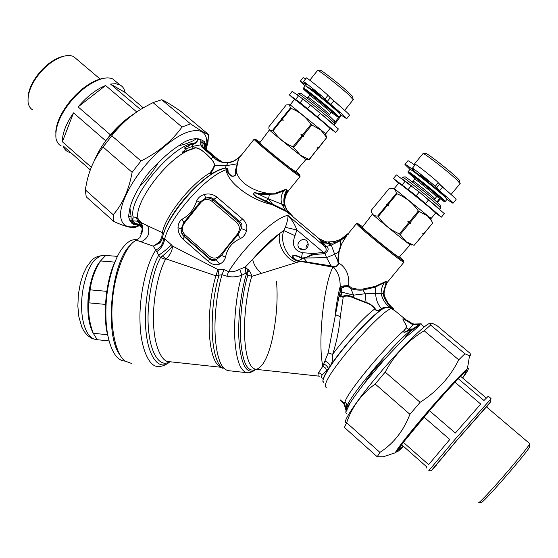 <?xml version="1.0" encoding="UTF-8"?>
<svg xmlns="http://www.w3.org/2000/svg" width="558" height="558" viewBox="0 0 558 558"><rect width="100%" height="100%" fill="white"/><g stroke="black" fill="none" stroke-linecap="round" stroke-linejoin="round"><path stroke-width="0.84" d="M317.502 116.908L335.651 132.379L330.099 128.438L325.063 123.855C314.552 114.934 292.448 97.28 294.464 99.457L289.372 94.888L300.162 102.672L317.502 116.908L320.383 113.316L338.385 128.982M289.435 94.811L292.162 91.379L303.05 99.052L320.383 113.316M296.633 100.845L296.396 100.586C294.533 98.334 328.55 125.962 328.648 126.715L328.313 126.596M305.184 85.89L300.323 81.126L306.635 85.06L303.419 81.67C302.408 80.01 322.126 95.885 325.035 99.024L330.88 104.527C340.519 112.597 345.793 117.313 346.699 118.673L340.924 114.997M303.475 81.601L306.328 78.022C305.359 76.3 325.091 92.175 327.964 95.369L333.768 100.928C343.393 109.019 348.645 113.762 349.524 115.164L349.399 115.318M308.176 87.725L307.618 87.055C306.14 84.69 334.974 107.896 338.901 112.172L339.417 112.793L338.58 112.479M312.068 89.085L320.104 95.53L312.068 89.085L312.375 88.694M338.734 117.243L334.64 122.746M334.235 124.957L341.329 115.297M300.427 80.987L303.12 77.611L305.651 78.866M119.621 354.497C104.2 334.019 111.419 261.89 130.433 245.067M136.836 239.745L134.903 239.598C131.555 239.849 128.368 241.544 125.341 244.669L122.111 248.519C114.613 258.403 107.561 280.744 106.173 302.715C104.932 324.428 107.492 341.147 113.839 352.858C117.131 358.264 120.863 361.005 125.048 361.082M115.206 261.304C105.343 281.518 102.721 317.969 107.861 335.714M117.438 256.373L105.685 255.431L100.363 261.123C94.693 270.33 91.296 279.907 90.159 289.839L88.855 302.848C87.983 312.905 89.44 323.047 93.242 333.272L97.273 339.717L109.075 340.945M114.829 262.12L100.475 260.942M106.752 291.346L90.159 289.839M94.672 272.262C88.485 286.359 86.915 308.888 89.81 321.129M105.455 304.41L88.855 302.848M93.242 333.272L107.631 334.751M100.573 260.802C94.358 268.161 90.236 280.325 88.206 297.295C87.027 312.787 88.743 324.861 93.353 333.524M330.866 112.57L332.666 112.842L329.527 109.696C321.52 102.7 305.212 89.943 309.516 94.1M330.831 112.611L327.874 109.752C321.694 104.367 308.63 94.03 309.697 95.404L308.225 97.245M334.479 120.988L329.959 116.601C320.773 108.657 300.818 92.754 300.664 93.291L300.595 93.298M334.94 123.513L329.827 118.708C319.915 110.156 298.377 92.977 298.258 93.556L300.664 93.291M333.565 124.378L311.057 105.497M302.652 98.864L297.672 95.188M329.262 120.702L313.191 107.324M325.23 133.383L290.209 104.869M290.411 107.924L290.934 108.336C299.248 111.551 305.91 116.915 310.918 124.441L320.857 130.07L326.73 137.561L318.437 147.849L317.174 147.717L317.572 148.923L309.069 159.476L300.56 155.312L292.992 146.803C284.692 143.441 278.086 138.042 273.183 130.607L272.674 130.174C269.981 130.97 268.726 130.021 268.9 127.336L268.956 126.673L286.254 104.939L289.365 104.737L290.411 107.924L272.674 130.174M317.174 147.717L317.948 148.337L318.653 148.023L326.73 137.561M281.42 118.735L283.269 120.235L281.727 119.886L273.183 130.607M281.727 119.886L281.211 119.461M283.269 120.235L282.083 118.373M290.934 108.336L282.599 118.791M311.692 125.076L303.273 135.566L303.691 136.815L300.943 134.583L301.627 136.04L292.992 146.803M300.943 134.583L302.499 134.945L310.918 124.441M303.273 135.566L302.499 134.945M303.691 136.815L301.627 136.04M302.394 136.661L293.766 147.424M295.482 171.683L305.93 159.497L300.371 155.312C289.232 146.614 266.815 128.201 269.423 129.861L259.826 142.715C257.092 141.348 278.874 159.455 289.902 167.77L295.552 171.599M317.948 148.337L309.299 159.637L305.951 159.428M352.83 97.245L352.768 96.583L348.687 92.523C340.143 84.642 320.857 69.527 320.055 70.127L317.488 70.552L309.788 80.219M353.228 99.708L348.569 94.616C339.327 86.113 318.465 69.743 317.648 70.399M344.607 110.254L328.913 96.381M341.084 107.15L329.708 97.232M340.889 115.039L336.028 110.219C325.649 101.082 303.392 83.533 305.198 85.981L303.552 88.045M331.745 112.702L338.218 117.299L339.173 117.194L334.27 112.409C323.87 103.307 301.634 85.737 303.475 88.143M338.218 117.299L333.44 112.66C322.496 103.097 299.66 85.144 303.901 89.51L309.781 94.839M436.551 196.723L438.428 197.016L436.21 194.658C428.579 187.9 409.621 173.14 414.427 177.758M436.516 196.772L434.361 194.609C428.488 189.42 413.471 177.583 414.573 179.062L413.032 180.931M440.269 205.393L437.067 202.129C428.328 194.47 405.561 176.391 405.185 176.858L405.122 176.865M440.75 207.994L437.04 204.388C427.602 196.158 403.029 176.621 402.688 177.13L405.185 176.858M439.202 208.762L419.846 192.51M410.793 185.319L402.199 178.874M434.424 204.716L421.932 194.317M435.652 213.03L431.976 209.606C421.974 201.033 396.571 180.806 398.698 183.15L393.46 178.469L416.233 195.719L441.448 217.118L435.638 213.044M430.483 218.066L394.387 188.674L392.965 188.458L389.47 188.13L380.919 198.55L380.835 199.387L380.033 199.638L371.265 210.324C371.635 214.265 373.776 216.169 377.675 216.037L386.673 205.1L386.75 204.228L387.587 203.984L396.361 193.312C395.859 190.606 394.722 188.988 392.965 188.458M396.361 193.312L396.982 193.8C405.847 197.337 412.969 203.077 418.361 211.029L427.588 216.009L431.362 220.543L432.701 222.97L423.968 233.481L422.762 233.418L423.055 234.576L414.106 245.346L406.21 241.788L399.465 233.865C390.607 230.168 383.548 224.393 378.275 216.539L377.675 216.037M422.762 233.418L424.094 233.579L432.701 222.97M386.75 204.228L388.919 205.993L387.28 205.595L378.275 216.539M387.28 205.595L386.673 205.1M388.919 205.993L387.587 203.984M396.982 193.8L388.201 204.479M419.128 211.656L410.256 222.377L410.569 223.563L407.828 221.338L408.561 222.872L399.465 233.865M407.828 221.338L409.481 221.749L418.361 211.029M410.256 222.377L409.481 221.749M410.569 223.563L408.561 222.872M409.328 223.493L400.232 234.486M399.179 257.217L410.123 244.836L406.001 241.774C395.322 233.495 369.626 212.34 372.43 214.098M423.215 233.781L423.187 234.674L414.106 245.346M399.096 257.308L394.938 254.455C384.343 246.58 359.394 225.753 362.344 227.19L372.388 214.153M459.653 181.085L459.59 180.367L456.765 177.493C448.667 169.841 426.675 152.711 425.545 153.269L425.419 153.283M460.064 183.624L456.744 179.732C447.99 171.487 424.192 152.934 423.041 153.541L413.959 164.568M450.92 194.337L438.853 183.547M414.936 165.126L414.113 164.68M447.056 190.962L439.306 184.154M447.035 199.318L443.526 195.677C433.685 186.874 408.086 166.779 409.97 169.423L408.254 171.515M437.437 196.862L444.231 201.626L445.298 201.41L441.671 197.909C431.808 189.141 406.238 169.032 408.163 171.627M444.231 201.626L440.757 198.125C430.364 188.904 403.922 168.223 408.609 173.05L414.706 178.532M129.784 220.368L131.067 220.25L131.109 216.469L129.923 207.96L128.507 216.448L129.833 220.473L131.848 223.27L133.139 216.957L136.054 217.32L138.154 218.834L141.934 223.772L141.132 224.33C141.648 226.848 142.032 225.299 142.095 229.98L140.958 233.411M129.923 207.96C131.528 201.605 134.792 194.442 139.702 186.47C144.208 177.772 150.325 169.967 158.053 163.076C165.042 155.87 171.955 150.095 178.797 145.729C185.151 140.867 191.031 138.558 196.437 138.816L198.257 138.837L197.832 139.402C196.521 142.743 195.544 142.409 194.414 143.057L194.491 143.65L192.308 144.808C190.669 144.494 189.099 145.192 187.607 146.907C185.5 146.384 183.157 149.404 186.498 148.309L187.083 148.379L186.574 148.853L182.236 152.215L193.305 148.351C198.013 145.345 207.074 154.503 211.07 158.807C213.282 161.213 214.481 163.431 214.663 165.461C214.105 167.728 212.765 170.35 210.631 173.329C210.192 174.187 210.847 174.103 212.598 173.071L219.35 169.688L225.279 167.867L227.741 168.739L228.089 170.155C227.706 172.248 229.024 174.194 232.051 176.007C236.927 176.607 235.343 171.78 235.504 170.246L237.792 161.939C237.834 159.965 238.81 157.977 240.721 155.982M197.832 139.402L200.064 139.361L198.257 138.837M200.064 139.361L201.982 140.177L201.884 142.416L200.713 141.732L203.823 143.636L204.284 143.72L203.837 143.504L203.97 141.3L201.982 140.177M204.514 141.871L204.821 143.573L203.97 141.3M204.779 142.395L205.86 144.843L206.021 147.877M138.879 225.334L133.781 224.504L131.848 223.27M133.118 222.307L132.413 220.808L132.783 220.815L134.792 223.291L132.609 223.165L133.118 222.307L132.365 222.321L131.067 220.25L129.833 220.473M132.037 223.437L132.609 223.165L132.037 223.061M196.437 138.816C191.75 141.844 185.87 144.152 178.797 145.729M139.702 186.47C146.789 179.571 152.906 171.773 158.053 163.076M141.83 226.75L137.77 221.233L132.783 220.815L133.139 216.957C127.824 198.474 172.38 144.599 194.414 143.057L192.28 144.606C190.676 144.027 189.204 144.682 187.858 146.587C186.518 146.217 182.745 148.379 185.905 148.686L186.498 148.309M133.425 216.957L136.18 217.404L137.77 221.233L141.488 223.646C140.762 223.012 140.867 224.023 141.809 226.674M135.915 217.341L138.154 218.834C133.167 204.653 164.331 161.422 187.718 150.73L187.383 150.36M137.847 218.631C138.091 219.685 139.054 220.926 140.721 222.37L141.934 223.772M142.011 228.187L141.934 227.518C141.007 225.488 139.43 224.267 137.198 223.863L134.813 223.305L132.274 223.625M141.851 227.831L138.893 225.048L134.22 223.653M138.335 225.334L137.17 224.469L132.441 223.744M132.358 223.688L132.769 223.765M136.257 224.225L132.937 223.772M138.175 225.327L135.336 224.379L137.938 224.693M139.374 225.299L138.517 225.355M141.488 223.646L141.634 223.884C143.26 227.127 143.19 230.433 141.432 233.788L139.932 237.562L134.45 241.3C124.532 247.898 114.132 275.68 112.402 301.822C110.1 326.814 115.666 354.476 124.957 361.012L131.562 363.453M141.432 233.788L140.86 233.439M205.972 149.077L205.567 143.922M201.884 142.416L202.177 145.31L203.335 147.235L205.274 148.288L204.263 146.454L203.837 143.504M204.263 146.454L205.407 148.456L204.451 147.926L216.169 157.768L205.839 148.937M200.845 139.688L200.699 144.843L202.045 147.277L204.305 147.765M204.877 142.562L204.633 146.928M204.905 143.364L204.932 147.703M204.361 141.641L204.674 147.117M204.542 146.635L204.409 141.704M187.083 148.379L192.203 146.461L193.584 148.651C197.846 145.464 206.837 154.273 210.966 158.786C213.198 161.164 214.321 163.341 214.328 165.308C213.637 167.567 212.186 170.113 209.954 172.959C210.178 174.312 211.356 174.333 213.498 173.036L212.598 173.071M186.379 148.561L182.333 152.432L193.584 148.651M198.543 138.879L197.916 139.709C196.674 142.981 195.551 143.239 194.491 143.65M216.016 157.649L213.637 156.31C211.608 155.033 208.225 152.062 203.489 147.403L213.77 156.373L222.44 162.12M202.177 145.31L200.699 144.85L192.203 146.461L192.28 144.606M216.316 158.374L214.321 156.777M202.986 140.637L202.854 143.092M140.721 222.37L147.696 225.816C150.346 233.181 148.114 238.524 141.007 241.837L136.271 240.086M202.045 147.277L213.24 156.924C216.881 161.053 221.812 163.006 228.02 162.803L228.243 162.776C232.288 162.148 235.727 160.502 238.559 157.858L241.726 154.789M238.691 157.712L237.91 161.869C237.966 159.727 239.117 157.53 241.349 155.263L254.036 139.319M210.631 173.329L209.954 172.959C190.78 183.938 165.496 215.765 162.343 232.679L147.696 225.816M228.641 162.552L228.02 162.803M287.579 192.189L288.249 191.031L286.77 191.436C284.308 195.872 283.61 200.538 284.671 205.449L286.798 210.01L291.89 215.374M287.921 191.666L288.346 191.038L287.977 190.69L287.628 191.338C285.033 195.433 284.071 199.869 284.754 204.653L286.965 210.094L291.534 215.046M287.977 190.69L286.77 191.436L286.352 190.627C284.092 194.93 283.373 199.513 284.182 204.368L286.624 209.927L292.029 215.507M163.348 234.611L162.343 232.679L161.771 237.178L159.274 242.186L159.818 242.946L153.269 246.155L141.007 241.837M161.987 239.933L159.818 242.946L162.413 238.643L163.459 238.524C163.348 243.748 160.788 247.599 155.78 250.075L153.269 246.155L159.274 242.186M161.771 237.178L162.552 237.854M285.047 205.407L284.754 204.653M287.196 190.766L286.826 190.048L286.352 190.627C286.47 189.441 285.682 189.483 283.987 190.752C281.086 194.693 280.381 199.185 281.867 204.235L285.522 210.443L292.19 215.73M284.182 204.368L281.867 204.235L268.538 198.885L269.409 194.247L268.084 194.296C263.655 194.784 259.261 194.303 254.901 192.866C251.4 192.998 256.241 197.058 258.117 197.372L265.699 200.915L268.538 198.885L272.471 204.047L285.522 210.443L285.752 211.189L290.334 214.6M295.866 171.229C299.388 174.326 300.657 175.651 299.674 175.198C296.549 173.308 288.416 167.065 275.275 156.463C262.63 146.119 255.934 140.323 255.201 139.068L260.112 142.325M169.611 361.71C161.771 362.644 154.336 346.044 153.596 324.079C152.369 302.52 157.914 272.939 165.51 259.428L160.62 257.489L162.441 255.983C167.205 252.244 170.511 248.91 172.373 245.98L171.432 244.864C167.832 248.415 163.592 251.867 158.709 255.236L155.78 250.075C146.559 262.957 139.012 296.486 140.016 321.736C140.372 347.376 149.077 367.541 158.291 366.39C161.429 366.627 164.777 365.497 168.335 363.014C158.988 370.142 148.428 357.336 146.008 331.389C143.267 307.702 149.377 270.965 158.709 255.236L160.62 257.489C151.825 272.827 146.105 307.695 148.623 330.364C150.799 355.062 160.718 367.896 169.59 361.71L221.149 367.297M220.543 255.013L225.544 257.189C224.56 260.474 222.6 262.776 219.65 264.087L216.134 259.665C214.042 261.193 211.81 260.9 209.424 258.779L208.692 257.573L184.433 236.285C182.333 234.374 181.238 231.954 181.141 229.024L183.645 222.754L200.155 201.989L205.728 198.097C208.462 197.637 210.973 198.299 213.254 200.092L237.882 221.198C239.961 223.095 241.056 225.537 241.168 228.515L238.196 234.751L229.212 244.788L221.366 255.676L216.134 259.665C213.372 260.084 210.889 259.386 208.692 257.573L209.355 256.192L185.054 234.897C181.706 231.389 181.441 227.538 184.252 223.339L200.768 202.568C204.221 198.878 207.918 198.432 211.859 201.236L236.501 222.37C239.961 225.913 240.247 229.819 237.366 234.081L220.543 255.013C217.034 258.696 213.309 259.086 209.355 256.192M219.65 264.087C215.932 265.489 212.249 264.666 208.587 261.618L209.424 258.779L184.133 236.592L185.054 234.897M200.768 202.568L196.744 200.775C198.132 197.665 200.671 195.558 204.354 194.449L205.728 198.097C208.985 196.925 211.684 197.33 213.826 199.311L211.859 201.236M204.354 194.449C209.055 193.319 213.289 194.247 217.055 197.239L213.826 199.311L239.508 221.31L237.882 221.198L236.501 222.37M285.312 206.844L284.524 205.756L282.439 205.616M286.826 190.048C286.805 189.029 285.863 189.036 284.015 190.069L283.987 190.752L275.436 194.038L269.409 194.247L269.556 193.291L268.245 193.284L268.084 194.296M228.089 170.155L226.074 169.778L226.632 168.788L227.385 170.106C227.169 172.22 228.647 174.263 231.807 176.237C237.401 176.809 236.201 171.292 236.187 169.883C237.094 181.615 253.458 191.645 268.245 193.284C263.781 194.038 259.344 193.807 254.943 192.594L268.538 198.885M284.015 190.069L275.575 193.138L269.556 193.291M299.737 175.882L299.786 176.398C296.57 174.466 288.2 168.042 274.662 157.126C261.625 146.468 254.748 140.49 254.009 139.2L254.106 139.193M235.504 170.246L236.187 169.883L237.91 161.869M220.284 169.625L225.216 168.091L227.741 168.739M164.087 232.33C169.465 213.763 194.868 183.394 213.498 173.036L217.181 171.076M220.082 169.702L219.35 169.688M222.809 367.478L223.095 368.496C217.118 364.841 213.505 353.493 212.263 334.451C211.615 312.661 213.833 292.95 218.938 275.324L215.897 275.812L217.962 269.556L172.373 245.98C172.506 250.528 170.385 254.832 166.005 258.898L162.441 255.983M327.323 242.019L326.012 241.774M325.802 241.712L318.89 238.629L324.512 246.343C326.842 248.784 326.8 250.751 324.379 252.258L313.47 253.527L305.01 258.019L326.618 257.643L334.633 254.246L337.806 260.851L338.441 252.293L340.645 245.611L347.418 234.416L339.85 240.414C336.739 242.353 332.847 243.358 328.181 243.428L329.485 242.207M304.933 257.733L301.543 258.019C299.039 256.262 296.354 255.383 293.487 255.369C289.679 256.729 295.349 259.986 297.944 260.935L333.007 267.108C336.09 267.366 338.036 265.999 338.866 263.006L338.19 263.369L337.723 260.816L334.633 254.246L331.312 245.088L327.56 243.379L328.92 242.186M327.56 243.379L322.001 241.481L323.131 242.716L327.56 243.379M218.938 275.324L216.232 275.192M221.442 367.366C215.011 365.092 211.029 354.546 209.501 335.728C208.071 316.623 211.126 291.199 215.897 275.812L166.005 258.898L165.51 259.428M218.98 275.185L217.962 269.556L223.981 269.598L222.021 274.731L218.98 275.185M217.055 197.239L242.688 219.148L239.508 221.31C242.012 223.298 242.57 225.704 241.168 228.515L246.566 230.642C245.625 234.172 243.623 236.801 240.561 238.531C232.184 242.144 227.176 248.366 225.544 257.189M240.561 238.531L237.366 234.081M208.587 261.618L183.401 239.487L184.133 236.592C181.943 234.695 180.945 232.17 181.141 229.024L178.009 227.608C178.162 223.898 179.516 221.121 182.061 219.266C189.176 215.339 194.072 209.173 196.744 200.775M182.061 219.266L184.252 223.339M286.052 208.818L286.847 210.22M290.516 214.153L290.167 213.847M291.82 215.311L292.218 215.744M291.96 215.604L286.624 209.927L285.11 205.7L282.229 205.163M254.943 192.594C251.198 193.173 256.08 197.365 258.019 197.72L265.594 201.605L265.699 200.915L272.471 204.047L272.66 204.939L285.752 211.189M324.707 242.646L325.746 241.712L319.009 238.768L322.001 241.481L320.787 241.168M320.431 239.347L323.856 241.175M265.594 201.605L271.097 204.326L270.951 203.398M171.432 244.864L164.715 238.726L163.459 238.524M272.66 204.939L271.097 204.326C252.9 200.545 228.069 183.903 226.074 169.778C206.258 176.028 170.441 216.211 164.715 238.726C164.024 244.069 161.325 248.422 156.61 251.777M324.512 246.343L326.402 246.448L331.312 245.088L340.638 240.568L340.896 239.187L348.548 233.167L346.379 235.776L340.638 240.568L340.645 245.611L346.379 235.776M323.424 253.869L323.284 252.244L296.884 229.98C294.819 224.337 291.827 219.489 287.914 215.437L324.177 245.945L326.402 246.455C329.185 248.505 328.641 250.905 324.763 253.646L313.575 254.588L303.998 258.354L307.053 262.037L333.419 266.299C336.188 266.661 337.778 265.685 338.19 263.369M304.312 258.8L303.998 258.354M313.575 254.588L313.47 253.527L302.401 252.697L301.425 258.27C298.711 256.61 296.103 255.745 293.585 255.669C292.134 257.238 293.675 258.926 298.202 260.732L303.14 258.431L301.425 258.27M303.217 258.208L303.991 258.333M307.012 248.031C308.483 246.043 308.588 243.923 307.305 241.67C303.866 236.132 294.687 242.618 299.137 248.073C301.655 250.521 304.277 250.507 307.012 248.031M308.128 243.644C306.509 244.857 305.847 246.601 306.14 248.882M255.662 369.368L253.764 370.812C246.057 373.365 241.196 363.949 239.187 342.563C237.255 321.136 241.154 289.274 246.866 272.771L249.475 270.937L245.283 267.073L239.738 269.263C235.734 271.383 232.03 272.171 228.606 271.627L223.981 269.598M302.401 252.697C293.996 250.521 291.52 244.85 294.98 235.664L296.884 229.98L285.375 227.322C287.363 221.666 288.214 217.704 287.914 215.437C275.715 216.769 244.376 246.155 228.606 271.627L226.89 276.189L222.021 274.731C216.874 291.388 213.686 319.441 215.458 339.613C217.327 359.526 221.805 369.898 228.913 370.721L245.987 372.584M242.688 219.148C246.224 222.398 247.515 226.234 246.566 230.642M183.401 239.487C179.878 236.222 178.079 232.268 178.009 227.608M321.757 242.43L323.124 242.716L326.005 246.092M248.282 269.416L246.796 272.723L241.83 275.233C236.808 277.047 231.828 277.368 226.89 276.189M347.934 234.088L346.909 235.092M337.757 260.795L338.406 260.6L339.027 252.035L334.633 254.246M297.944 260.935L307.053 262.037L306.795 262.365M246.796 272.723L247.919 275.073L251.791 276.356L300.385 261.304M239.738 269.263L241.83 275.233C236.752 291.827 233.411 320.376 234.953 341.001C236.578 361.347 240.798 371.935 247.599 372.758C246.992 372.772 249.963 373.232 253.764 370.812L255.571 369.361M261.318 273.274C256.52 269.096 253.639 264.443 252.676 259.331L245.283 267.073L245.876 272.862M294.98 235.664L283.785 230.545L285.375 227.322M399.521 256.826C403.232 260.133 404.536 261.514 403.427 260.977C400.302 259.1 391.855 252.558 378.08 241.356C365.337 230.859 358.515 224.874 357.601 223.416L362.658 226.785M393.111 308.428L391.981 307.709C388.117 304.277 385.425 300.092 383.925 295.161L383.639 293.717L384.329 295.266C386.129 300.804 389.324 305.421 393.92 309.104L391.981 307.709L393.118 309.439C393.864 310.401 393.376 310.095 391.639 308.518L390.67 307.821C386.987 306.677 383.918 306.949 381.47 308.623L380.563 309.216C379.838 309.99 375.032 311.58 375.408 308.999C373.016 305.791 369.926 303.608 366.132 302.45L353.5 297.414C349.908 295.342 346.302 294.952 342.682 296.263C342.214 297.184 341.677 297.121 341.071 296.061L341.684 291.806L340.533 295.656L341.071 296.061L340.533 295.656C340.234 297.881 338.643 296.64 339.543 294.722L339.878 292.469L339.543 294.722M333.419 266.299L333.007 267.108C337.897 271.3 340.282 277.786 340.171 286.554L344.558 285.801L341.245 288.144L339.696 294.164M341.245 288.144L340.234 289.874L340.087 292.873M380.563 309.216L381.553 309.425C369.947 317.07 342.493 347.271 330.197 366.027C332.254 362.909 333.07 359.031 332.638 354.393C336.683 341.726 339.229 329.136 340.289 316.609L335.219 314.621C336.404 303.803 338.05 294.45 340.171 286.554L340.464 290.041M403.483 261.646L403.839 262.351L387.064 282.648L386.408 282.906L386.269 282.125C386.499 281.176 385.948 281.141 384.601 282.02L375.088 286.442L363.119 288.981C359.178 289.476 355.265 289.072 351.38 287.768L348.694 285.619L348.011 286.491L344.886 286.596L341.273 288.563L341.684 291.806M347.78 286.282L348.297 285.619L344.558 285.801L344.886 286.596M363.119 288.981L362.944 289.993C359.192 290.411 355.174 289.986 350.884 288.716L348.011 286.491M403.839 262.351L403.532 262.211C400.316 260.3 391.618 253.569 377.424 242.026C364.304 231.207 357.28 225.048 356.367 223.542L356.464 223.535M348.283 233.781L348.129 234.653M339.027 252.035L341.14 245.346M348.694 285.619C349.447 275.199 346.176 267.666 338.866 263.006L338.406 260.6M297.288 262.476C286.059 260.154 276.768 244.739 279.76 233.418C271.104 239.612 262.079 248.247 252.676 259.331C262.386 249.51 271.411 240.868 279.76 233.418L283.785 230.545C279.425 242.416 287.579 259.484 300.071 261.765L303.58 261.681M249.475 270.937C251.009 273.497 251.784 275.303 251.791 276.356C246.929 291.45 243.476 318.695 244.725 338.608C246.043 358.25 249.872 368.503 256.213 369.368C262.706 367.338 268.056 357.273 272.262 339.173C276.573 318.583 277.996 299.381 276.538 281.567M386.938 282.85L385.948 283.624L385.78 282.746C386.171 281.532 385.752 281.462 384.532 282.529L375.06 287.224L362.944 289.993L365.204 293.773L381.079 293.299C381.212 288.988 382.363 285.403 384.532 282.529L384.601 282.02M386.408 282.906L383.625 293.564L384.03 293.564C384.106 289.532 385.125 285.926 387.106 282.739L384.525 288.807L384.064 293.731M386.269 282.125L383.186 293.334L381.079 293.299L383.186 293.334M341.852 292.169L353.563 295.133L350.884 288.716L351.38 287.768M375.408 308.999L374.997 308.818C365.936 315.054 343.742 338.88 332.638 354.393L328.16 352.97L339.383 294.38C338.364 296.368 340.54 298.3 340.868 296.005C341.698 297.198 342.5 297.428 343.289 296.696L342.682 296.263M340.129 290.934L341.67 292.085M330.901 266.85L331.215 266.229L326.618 257.643L324.379 252.258M319.546 376.204L319.553 376.204C317.851 376.357 317.565 375.129 318.702 372.514L322.852 366.201C317.593 343.191 323.752 283.708 332.973 267.101L333.37 266.299M353.465 297.888L353.563 295.133L365.204 293.773L366.097 302.806L353.465 297.888C349.678 295.977 346.288 295.58 343.289 296.696L340.289 316.609M383.625 293.564L383.2 293.445L383.639 293.71M381.4 308.672L382.565 308.958L381.553 309.425C378.687 311.008 376.497 310.806 374.997 308.818C372.925 306.063 369.961 304.061 366.097 302.806M322.545 378.171C321.255 377.947 321.143 376.838 322.203 374.837L326.765 370.505L325.384 367.931L322.852 366.201L328.16 352.97M326.765 370.505L330.197 366.027C329.464 363.739 327.727 362.135 324.993 361.221M323.682 381.993C321.854 381.191 323.396 376.838 328.299 368.95C327.79 366.662 326.277 365.044 323.752 364.088M391.639 308.518L390.67 307.821C385.843 304.626 382.662 299.925 381.142 293.71L383.22 293.599L383.513 295.049C384.316 300.092 390.656 307.319 393.118 309.439L392.602 308.846C388.396 305.219 385.369 300.623 383.513 295.056L384.329 295.266L384.078 293.871M384.05 293.571L384.092 294.066M340.157 399.821L341.663 401.418M341.852 401.627C344.14 404.097 345.395 406.154 345.604 407.814L345.73 408.414M344.293 404.683L345.96 410.186M392.086 308.225L392.846 309.027C394.129 310.506 393.697 310.353 391.556 308.567C381.811 309.718 329.82 368.817 325.83 383.374C324.923 385.899 325.147 387.196 326.507 387.266M392.427 308.086L393.92 309.104M390.816 308.128C387.768 307.284 385.048 307.549 382.649 308.916L382.565 308.958C374.941 313.652 355.369 333.531 342.145 350.284C328.955 366.578 320.048 382.049 323.71 382.376M345.974 410.172L345.723 407.089L344.684 404.452L343.379 402.59L340.136 399.8L343.533 402.757C344.432 403.42 344.99 403.246 345.214 402.22L346.56 404.041M420.209 323.821L419.623 323.884L419.463 324.344L420.021 324.282L419.693 325.279L414.559 327.741L419.456 324.351L412.822 324.582L403.05 318.688L412.571 323.752L407.082 320.243M392.846 309.027L407.654 321.171L404.759 319.567L411.909 323.675L405.617 320.083L408.296 321.429L406.942 320.132M411.295 324.031L411.909 323.675L413.129 324.059L412.571 323.752M419.693 325.279L411.379 329.611L407.152 330.768C405.833 331.703 402.332 333.398 404.341 330.859L405.994 327.685C407.724 325.698 402.22 320.166 403.002 318.66L405.457 319.922M407.842 330.929L407.249 330.72M411.379 329.611L407.731 331.013L407.152 330.768L408.868 329.297L406.203 327.853C407.8 325.621 402.311 320.264 403.05 318.688L403.002 318.66M404.341 330.859L403.978 330.636L405.994 327.685M408.296 321.429L407.173 320.299M405.338 319.009L406.154 319.908M346.846 404.48L346.197 409.37M345.214 402.22L346.888 404.536L346.225 409.272M343.372 402.59C344.23 403.204 344.76 402.988 344.97 401.955L345.43 400.714C349.385 389.679 386.624 345.018 403.978 330.636C402.22 333.377 406.266 331.975 407.731 331.013M414.503 324.219L413.136 323.821M413.492 324.686L414.113 324.184L413.164 324.045M346.895 404.815L346.365 408.344M346.56 404.048L346.42 403.594M346.964 406.119L346.936 406.301C350.284 395.162 395.148 341.949 411.748 329.548L414.908 327.679M412.794 328.899L408.868 329.297C410.953 327.455 412.271 325.886 412.822 324.582L413.129 324.059L419.63 323.877L414.336 324.212M405.024 337.695C411.832 332.359 416.421 328.418 418.8 325.886C413.192 328.648 408.595 332.582 405.024 337.695L385.25 358.529C377.152 365.692 370.289 373.846 364.681 383.004C358.529 390.83 353.744 397.408 350.326 402.743L346.804 407.64L345.758 412.188L350.326 402.743M385.25 358.529L364.681 383.004M346.302 413.659L345.758 412.188M424.338 326.932L420.62 323.814L421.402 323.94M420.627 323.814L420.021 324.282M418.8 325.886L419.456 325.488M393.53 178.386L396.382 174.905L419.288 192.022L444.335 213.644M400.937 184.572L400.7 184.307C398.6 181.845 433.699 210.157 434.145 211.252L433.782 211.126M409.949 169.346L404.941 164.464C404.731 163.836 407.194 165.426 412.32 169.227L414.05 170.336L412.348 168.272C411.148 166.368 433.643 184.349 435.135 186.456L439.544 190.85C447.83 197.804 452.364 201.877 453.124 203.07C453.34 203.656 451.317 202.394 447.063 199.283M412.418 168.195L415.41 164.547C414.259 162.58 436.781 180.548 438.225 182.717L442.585 187.174C450.871 194.149 455.377 198.25 456.109 199.478L455.97 199.652M413.032 171.187L412.481 170.532C410.73 167.825 443.484 194.01 445.389 196.814L444.656 196.695M420.46 175.184L428.935 181.943L420.46 175.184L420.767 174.807M439.613 198.495L436.921 202.003M437.472 202.484L440.248 198.969M405.066 164.317L407.877 160.885C407.675 160.237 410.004 161.681 414.859 165.224M70.88 152.752L67.797 151.755L65.983 150.527L64.219 148.449L63.04 145.833L90.326 169.925M62.384 141.781C62.266 133.564 65.977 123.925 73.517 112.862L62.384 141.781L91.338 167.302M78.099 106.885C87.041 96.443 96.206 89.322 105.608 85.52L78.099 106.885L110.435 134.841M73.517 112.862L105.727 140.825M105.608 85.52L136.787 111.998M125.048 92.419L110.526 84.077L115.513 83.714L119.698 84.774C122.627 86.274 124.413 88.827 125.048 92.419L143.294 107.861M140.56 109.528L110.526 84.077M61.22 145.938C58.639 144.682 56.909 142.248 56.03 138.642C54.872 128.375 59.148 116.789 68.857 103.879C78.985 90.87 90.166 82.431 102.407 78.559C106.871 77.569 110.379 77.736 112.939 79.062L116.462 82.033M102.17 78.615L100.712 78.922C80.401 84.244 56.449 112.828 55.779 132.309M32.95 110.031C30.46 108.761 28.849 106.32 28.123 102.7C27.412 94.246 30.662 85.214 37.874 75.595C45.317 65.872 53.91 59.42 63.647 56.225L62.071 56.595C45.965 61.213 29.037 81.531 28.067 97.099M63.647 56.225C67.95 55.207 71.326 55.368 73.789 56.707L76.816 59.281M488.299 396.194L483.974 400.491L458.292 378.736M454.972 382.202L480.731 404.076L455.335 433.057L429.465 410.695M423.982 417.105L449.79 439.502L428.628 464.626L403.427 442.41M429.395 410.632L428.928 410.228M454.393 381.707L454.882 382.125M403.315 442.313L402.82 441.873M423.452 416.638L423.92 417.042M401.049 444.203L401.558 444.649M401.683 444.761L426.8 466.934L426.075 468.225M458.188 378.645L457.693 378.226M460.036 375.799L460.545 376.231M460.664 376.336L486.276 398M490.677 399.207L455.481 438.846L428.642 470.861L431.222 470.722L457.323 439.732L490.907 401.453L486.597 407.012M436.53 464.967L431.222 470.722M436.363 464.821L457.853 439.244L486.43 406.866M529.493 443.415L529.361 444.454C527.791 447.404 513.681 464.668 502.249 477.683C490.81 490.859 478.687 503.672 478.757 502.451L481.401 502.326C482.119 504.258 525.043 455.098 529.64 447.049L529.542 446.17M409.928 414.294L420.118 402.318C437.312 391.27 450.18 377.11 458.732 359.833L464.905 353.772L469.529 355.795C471.126 356.171 471.238 355.279 469.864 353.116L437.36 325.935C433.81 323.905 431.606 322.97 430.755 323.138L430.657 325.07L424.164 330.748C407.528 340.868 394.534 354.658 385.187 372.116L375.164 384.023C361.472 393.976 351.965 406.88 346.63 422.734L344.377 427.414L377.208 456.744L379.914 452.392C393.509 443.61 403.518 430.909 409.928 414.294L375.164 384.023M467.632 370.373C468.783 368.44 468.706 367.945 467.402 368.887C464.535 370.338 442.285 394.422 425.468 414.266C408.372 434.159 392.937 454.17 395.887 452.587L383.276 456.793L377.208 456.744M346.462 422.434C340.701 424.471 357.253 399.556 378.122 375.115C398.44 350.584 426.431 322.775 430.037 323.396L430.476 323.235M430.657 325.07L464.905 353.772M458.732 359.833L424.164 330.748M385.187 372.116L420.118 402.318M346.63 422.734L379.914 452.392M208.49 134.478L180.931 111.426C171.662 105.05 165.266 101.151 161.75 99.736L153.025 102.616L145.317 106.69C132.399 113.846 121.226 123.534 111.795 135.747L103.07 147.019C95.118 157.265 89.747 168.718 86.943 181.371L85.269 189.832L86.232 196.828L113.895 221.54L113.253 214.767C122.641 203.977 128.933 189.832 132.127 172.324L140.986 160.99C158.319 152.299 172.004 140.979 182.027 127.015L190.529 123.855C200.078 130.307 206.062 133.843 208.49 134.478L208.036 141.837L206.125 149.237M206.035 148.923L206.802 143.211C206.962 131.688 200.413 128.047 187.153 132.288C173.461 137.129 153.869 154.064 141.648 169.995C129.784 184.907 120.214 204.151 120.5 215.255C121.4 225.823 127.629 229.178 139.179 225.306M139.66 225.474L135.301 227.315C131.653 228.278 124.518 226.353 113.895 221.54M85.269 189.832L113.253 214.767M132.127 172.324L103.07 147.019M111.795 135.747L140.986 160.99M182.027 127.015L153.025 102.616M161.75 99.736L190.529 123.855M307.591 108.629L310.485 105.002M300.162 102.672L303.05 99.052M295.677 99.408L298.523 95.83M325.035 99.024L327.964 95.369M327.344 101.416L330.238 97.796M330.88 104.527L333.768 100.928M105.225 255.78L102.888 255.48L100.161 256.045L95.516 259.205C88.213 265.496 81.043 288.074 81.621 306.97C81.691 324.142 87.773 339.417 96.234 339.383L97.043 339.466M329.318 114.488L326.353 111.649C320.159 106.278 307.109 95.941 308.19 97.294L307.012 97.887M434.919 198.69L432.757 196.549C426.87 191.373 411.867 179.53 412.99 180.987L411.776 181.58M136.166 224.079L137.198 223.863M128.507 216.448L131.109 216.469M215.207 157.251L213.051 156.777M137.17 224.469L136.208 224.616M216.079 157.719L216.406 158.437M205.093 150.207L204.891 148.853M214.411 156.861L212.563 156.386M230.301 162.392C224.065 162.88 224.002 162.58 220.229 161.276L214.286 156.812L213.24 156.924L210.966 158.786M241.802 154.692L238.88 157.558M230.287 162.392L228.334 162.573L226.262 165.677L237.178 163.815M228.696 162.545L228.243 162.776M214.328 165.314L226.262 165.677L225.216 168.091M285.25 206.293L284.936 204.8C284.12 200.58 285.222 195.991 288.249 191.031L300.058 176.516M275.575 193.138L275.436 194.038M339.85 240.414L340.24 239.521M339.948 240.359L340.785 239.249M325.991 243.149L327.023 241.97L334.444 241.614L340.15 239.556M169.974 361.751L168.335 363.014L169.744 361.724M162.42 238.566C164.673 219.203 198.355 178.511 219.385 170.016L221.435 169.151M302.011 249.105L302.296 249.9M247.919 275.073C242.507 291.548 238.97 322.252 240.903 342.738C242.918 363.209 247.633 372.193 255.034 369.703L256.213 369.368L318.597 376.099M375.088 286.442L375.555 293.271C375.952 299.737 377.926 304.856 381.47 308.623L382.649 308.916M375.799 286.156L375.785 286.917M322.203 374.837L318.702 372.514M345.862 409.335L345.974 410.283M393.606 308.972L393.746 309.446M347.013 410.283L346.804 407.64M425.559 203.544L428.593 199.876M416.233 195.719L419.288 192.022M408.275 189.343L411.323 185.647M402.206 184.824L405.206 181.169M412.32 169.227L412.718 168.739M435.135 186.456L438.225 182.717M436.391 188.039L439.453 184.342M439.544 190.85L442.585 187.174M403.483 446.344C397.038 452.761 395.699 453.159 399.472 447.537C405.045 439.788 413.917 428.767 426.096 414.482C438.442 399.974 454.819 381.784 462.191 374.592C469.236 367.757 469.383 368.894 462.638 378.003M399.8 449.49L401.481 447.865M462.533 377.912C466.816 371.956 467.374 370.31 464.214 372.967C459.227 377.354 444.726 393.041 431.013 408.895L404.836 440.562C396.717 451.269 397.17 452.217 403.364 446.247M94.051 161.269C97.336 153.345 101.793 145.778 107.422 138.579C115.694 127.817 125.362 119.042 136.41 112.256M335.651 132.379L338.462 128.884M349.524 115.164L346.699 118.673M105.35 255.676L102.888 255.48C97.197 256.178 93.27 258.026 91.107 261.032L86.748 266.864L83.191 274.208L80.415 282.948L78.364 294.478L77.855 306.23L78.852 316.735L81.81 327.079L83.853 331.047L87.257 335.295L91.61 338.26L94.149 339.104M328.732 115.555L330.873 112.556M334.667 123.046L334.451 120.654M297.254 94.86L298.223 93.639M333.963 124.72L335.002 123.43M325.837 133.739L330.155 128.375M290.209 104.799L294.464 99.457M290.362 104.89L289.365 104.737M325.112 133.062L326.737 137.568M352.984 98.975L352.768 96.583M344.684 110.324L353.353 99.554M308.169 87.739L308.462 87.369M338.566 112.493L338.859 112.13M339.236 117.089L340.973 114.934M434.291 199.75L436.565 196.709M440.45 207.485L440.234 205.023M401.648 178.448L402.653 177.228M439.732 209.222L440.82 207.911M431.146 218.457L435.707 212.968M394.241 188.583L398.698 183.15M430.351 217.711L431.362 220.543M410.151 244.774L411.49 244.99M422.873 233.509L422.915 234.011M423.041 153.541L425.545 153.269M459.799 182.815L459.59 180.367M451.059 194.463L460.21 183.449M413.06 171.208L413.359 170.846M444.628 196.674L444.935 196.304M445.298 201.41L447.125 199.206M139.423 225.327L138.74 225.348M206.035 149.139L205.86 144.843M204.737 143.169L204.66 147.005M204.73 143.155L204.73 142.297M228.529 162.559L234.137 160.871L238.573 157.816M299.786 176.398L299.674 175.198M254.009 139.2L255.201 139.068M299.137 248.073L304.061 249.844M290.606 214.795L319.023 238.671M403.532 262.211L403.427 260.977M356.367 223.542L357.601 223.416M356.395 223.674L348.659 233.111M419.623 323.884L420.23 323.814M441.448 217.118L444.419 213.547M456.109 199.478L453.124 203.07M112.939 79.062L119.698 84.774M102.407 78.559L100.712 78.922M100.14 79.069L73.789 56.707M491.026 398.496L488.166 396.082M490.642 398.879L490.907 401.453M529.361 444.454L529.64 447.049M486.353 406.81L529.779 443.659M469.529 355.795L467.402 368.887L451.234 386.017L426.075 414.489C413.743 429.004 403.839 441.336 399.089 448.004L395.887 452.587M403.322 446.205L400.518 448.486L399.584 446.17M464.675 372.577L465.686 372.235L465.811 372.911L462.512 377.892M106.166 140.232L124.455 120.744M206.802 143.211L208.525 137.421M139.619 225.446L138.231 226.13"/></g></svg>
